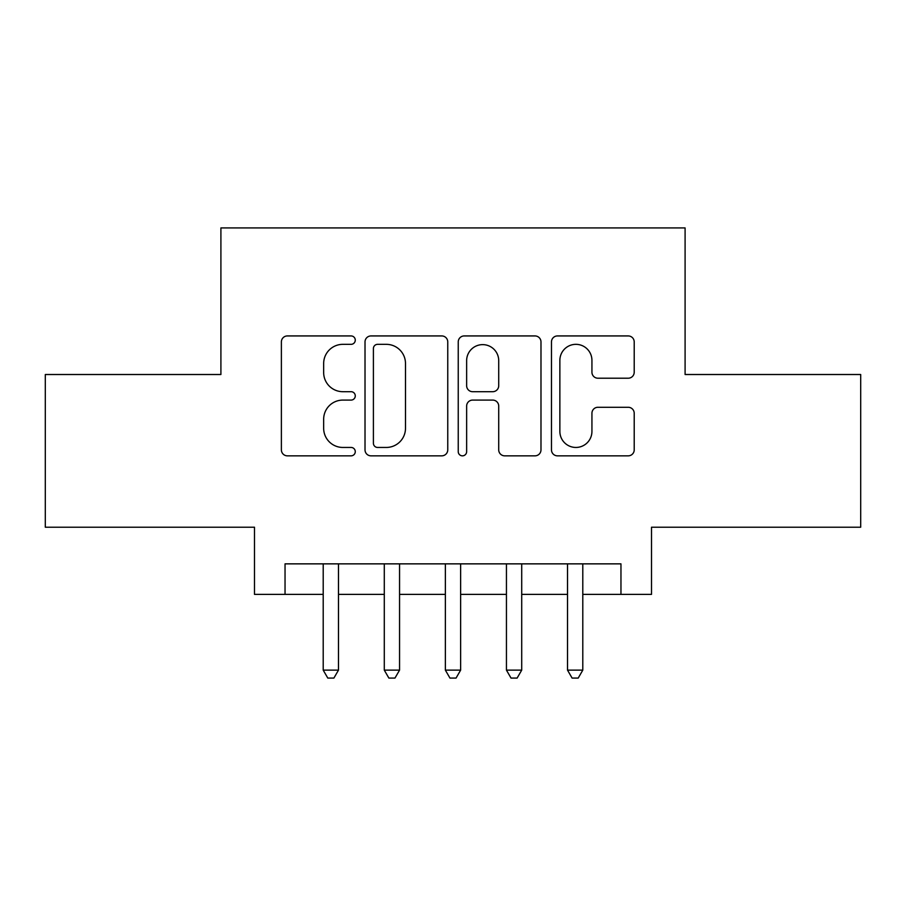 <?xml version="1.0" encoding="UTF-8"?>
<svg xmlns="http://www.w3.org/2000/svg" width="906" height="906" viewBox="0 0 906 906"><rect width="100%" height="100%" fill="white"/><g stroke="black" fill="none" stroke-linecap="round" stroke-linejoin="round"><path stroke-width="1.36" d="M355.277 340.135A4.202 4.202 0 0 0 351.075 335.933L287.383 335.933A5.991 5.991 0 0 0 281.381 341.936L281.381 449.852A5.991 5.991 0 0 0 287.383 455.843L351.075 455.843A4.202 4.202 0 0 0 355.277 451.652A4.202 4.202 0 0 0 351.075 447.451L342.842 447.451A19.185 19.185 0 0 1 323.657 428.266L323.657 419.274A19.185 19.185 0 0 1 342.842 400.09L351.075 400.09A4.202 4.202 0 0 0 355.277 395.888A4.202 4.202 0 0 0 351.075 391.698L342.842 391.698A19.185 19.185 0 0 1 323.657 372.513L323.657 363.521A19.185 19.185 0 0 1 342.842 344.337L351.075 344.337A4.202 4.202 0 0 0 355.277 340.135M628.209 378.21A5.991 5.991 0 0 0 634.211 372.207L634.211 341.936A5.991 5.991 0 0 0 628.209 335.933L557.473 335.933A5.991 5.991 0 0 0 551.471 341.936L551.471 449.852A5.991 5.991 0 0 0 557.473 455.843L628.209 455.843A5.991 5.991 0 0 0 634.211 449.852L634.211 413.283A5.991 5.991 0 0 0 628.209 407.281L597.937 407.281A5.991 5.991 0 0 0 591.935 413.283L591.935 431.415A16.036 16.036 0 0 1 575.899 447.451A16.036 16.036 0 0 1 559.863 431.415L559.863 360.373A16.036 16.036 0 0 1 575.899 344.337A16.036 16.036 0 0 1 591.935 360.373L591.935 372.207A5.991 5.991 0 0 0 597.937 378.21L628.209 378.21M285.039 594.393L285.039 563.86L620.961 563.86L620.961 594.393L651.505 594.393L651.505 527.213L860.7 527.213L860.7 374.518L685.095 374.518L685.095 227.927L220.905 227.927L220.905 374.518L45.3 374.518L45.3 527.213L254.495 527.213L254.495 594.393L323.204 594.393M447.757 341.936A5.991 5.991 0 0 0 441.754 335.933L371.018 335.933A5.991 5.991 0 0 0 365.016 341.936L365.016 449.852A5.991 5.991 0 0 0 371.018 455.843L441.754 455.843A5.991 5.991 0 0 0 447.757 449.852L447.757 341.936M464.246 335.933L534.982 335.933A5.991 5.991 0 0 1 540.984 341.936L540.984 449.852A5.991 5.991 0 0 1 534.982 455.843L504.71 455.843A5.991 5.991 0 0 1 498.719 449.852L498.719 406.081A5.991 5.991 0 0 0 492.717 400.09L472.638 400.09A5.991 5.991 0 0 0 466.635 406.081L466.635 451.652A4.202 4.202 0 0 1 462.445 455.843A4.202 4.202 0 0 1 458.243 451.652L458.243 341.936A5.991 5.991 0 0 1 464.246 335.933M338.482 594.393L384.291 594.393M399.557 594.393L445.367 594.393M460.633 594.393L506.443 594.393M521.709 594.393L567.518 594.393M582.796 594.393L620.961 594.393M377.609 344.337A4.202 4.202 0 0 0 373.408 348.527L373.408 443.249A4.202 4.202 0 0 0 377.609 447.451L386.307 447.451A19.185 19.185 0 0 0 405.492 428.266L405.492 363.521A19.185 19.185 0 0 0 386.307 344.337L377.609 344.337M498.719 360.667A16.036 16.036 0 0 0 482.672 344.631A16.036 16.036 0 0 0 466.635 360.667L466.635 385.696A5.991 5.991 0 0 0 472.638 391.698L492.717 391.698A5.991 5.991 0 0 0 498.719 385.696L498.719 360.667M338.482 563.86L338.482 670.134L323.204 670.134L323.204 563.86M338.482 670.134L333.895 678.073L327.791 678.073L323.204 670.134M399.557 563.86L399.557 670.134L384.291 670.134L384.291 563.86M399.557 670.134L394.971 678.073L388.867 678.073L384.291 670.134M460.633 563.86L460.633 670.134L445.367 670.134L445.367 563.86M460.633 670.134L456.058 678.073L449.942 678.073L445.367 670.134M521.709 563.86L521.709 670.134L506.443 670.134L506.443 563.86M521.709 670.134L517.133 678.073L511.029 678.073L506.443 670.134M582.796 563.86L582.796 670.134L567.518 670.134L567.518 563.86M582.796 670.134L578.209 678.073L572.105 678.073L567.518 670.134"/></g></svg>
